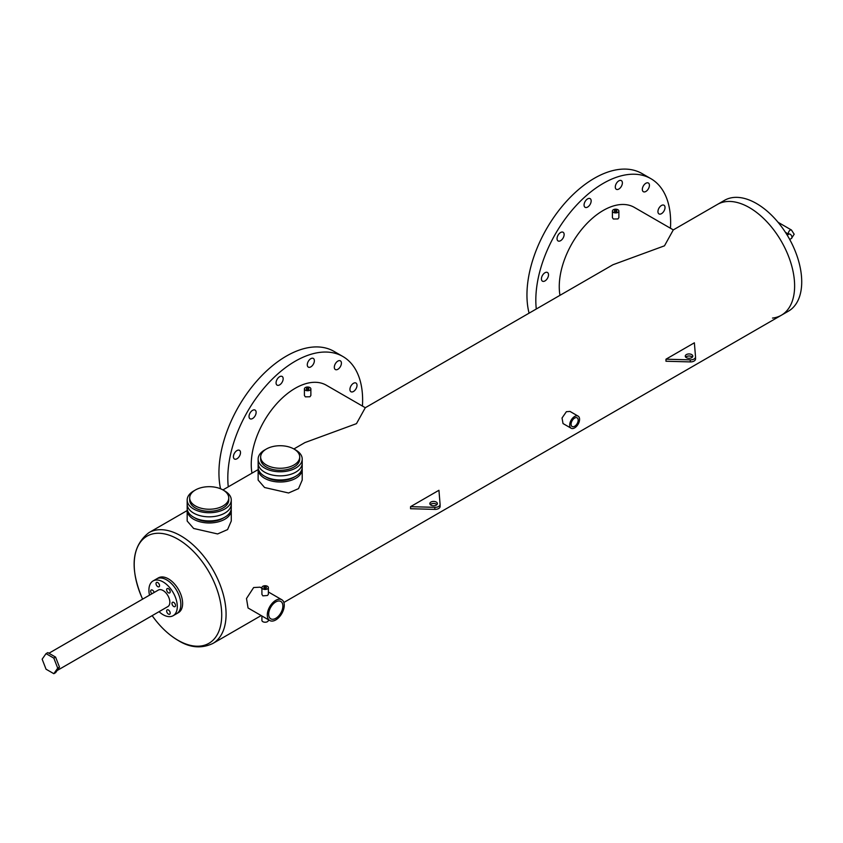 <?xml version="1.0" encoding="UTF-8"?>
<svg xmlns="http://www.w3.org/2000/svg" width="843" height="843" viewBox="0 0 843 843"><rect width="100%" height="100%" fill="white"/><g stroke="black" fill="none" stroke-linecap="round" stroke-linejoin="round"><path stroke-width="1.26" d="M231.267 500.004L231.267 504.103A22.044 12.729 180 0 1 217.663 515.863A22.044 12.729 180 0 1 193.637 513.102A22.044 12.729 180 0 1 187.178 504.103L187.178 508.203A22.044 12.729 0 0 0 193.637 517.202A22.044 12.729 0 0 0 217.663 519.962A22.044 12.729 0 0 0 231.267 508.203L231.267 504.103A22.044 12.729 180 0 1 217.663 515.863A22.044 12.729 180 0 1 193.637 513.102A22.044 12.729 180 0 1 187.178 504.103L187.178 500.004A22.044 12.729 0 0 0 193.637 509.014A22.044 12.729 0 0 0 217.663 511.764A22.044 12.729 0 0 0 231.267 500.004A22.044 12.729 0 0 0 224.807 491.005A22.044 12.729 0 0 0 223.869 490.5M189.686 497.96L189.686 500.004A19.537 11.275 0 0 0 195.407 507.981A19.537 11.275 0 0 0 216.704 510.426A19.537 11.275 0 0 0 228.759 500.004L228.759 497.96A19.537 11.275 0 0 0 223.037 489.983A19.537 11.275 0 0 0 201.751 487.539A19.537 11.275 0 0 0 189.686 497.96A19.537 11.275 0 0 0 195.407 505.937A19.537 11.275 0 0 0 216.704 508.382A19.537 11.275 0 0 0 228.759 497.96M194.575 490.5A22.044 12.729 0 0 0 187.178 500.004M302.216 459.045L302.216 463.144A22.044 12.729 180 0 1 288.612 474.904A22.044 12.729 180 0 1 264.586 472.143A22.044 12.729 180 0 1 258.137 463.144L258.137 467.233A22.044 12.729 0 0 0 264.586 476.242A22.044 12.729 0 0 0 288.612 478.993A22.044 12.729 0 0 0 302.216 467.233L302.216 463.144A22.044 12.729 180 0 1 288.612 474.904A22.044 12.729 180 0 1 264.586 472.143A22.044 12.729 180 0 1 258.137 463.144L258.137 459.045A22.044 12.729 0 0 0 264.586 468.044A22.044 12.729 0 0 0 288.612 470.805A22.044 12.729 0 0 0 302.216 459.045A22.044 12.729 0 0 0 295.767 450.046A22.044 12.729 0 0 0 294.829 449.53M260.645 457.001L260.645 459.045A19.537 11.275 0 0 0 266.367 467.022A19.537 11.275 0 0 0 287.653 469.467A19.537 11.275 0 0 0 299.708 459.045L299.708 457.001A19.537 11.275 0 0 0 293.986 449.024A19.537 11.275 0 0 0 272.7 446.579A19.537 11.275 0 0 0 260.645 457.001A19.537 11.275 0 0 0 266.367 464.967A19.537 11.275 0 0 0 287.653 467.412A19.537 11.275 0 0 0 299.708 457.001M265.534 449.53A22.044 12.729 0 0 0 258.137 459.045M171.972 603.451A2.508 1.444 -120 0 0 173.068 605.969A2.508 1.444 -120 0 0 174.996 606.644A2.508 1.444 -120 0 0 175.523 605.495A2.508 1.444 -120 0 0 174.427 602.966A2.508 1.444 -120 0 0 172.488 602.302A2.508 1.444 -120 0 0 171.972 603.451M166.651 611.017A2.508 1.444 -120 0 0 167.746 613.546A2.508 1.444 -120 0 0 169.675 614.21A2.508 1.444 -120 0 0 170.202 613.061A2.508 1.444 -120 0 0 169.106 610.543A2.508 1.444 -120 0 0 167.167 609.868A2.508 1.444 -120 0 0 166.651 611.017M154.143 592.492A2.508 1.444 -120 0 0 151.203 590.005A2.508 1.444 -120 0 0 150.686 591.154A2.508 1.444 -120 0 0 151.888 593.788M156.008 583.588A2.508 1.444 -120 0 0 157.104 586.106A2.508 1.444 -120 0 0 159.032 586.781A2.508 1.444 -120 0 0 159.559 585.632A2.508 1.444 -120 0 0 158.463 583.114A2.508 1.444 -120 0 0 156.524 582.439A2.508 1.444 -120 0 0 156.008 583.588M166.651 589.731A2.508 1.444 -120 0 0 167.746 592.26A2.508 1.444 -120 0 0 169.675 592.924A2.508 1.444 -120 0 0 170.202 591.775A2.508 1.444 -120 0 0 169.106 589.257A2.508 1.444 -120 0 0 167.167 588.583A2.508 1.444 -120 0 0 166.651 589.731M57.103 670.533L167.873 606.581A9.536 5.501 -120 0 0 169.843 602.218A9.536 5.501 -120 0 0 165.681 592.618A9.536 5.501 -120 0 0 158.336 590.068L48.915 653.241M159.042 611.681A20.063 11.591 -120 0 0 173.142 615.706A20.063 11.591 -120 0 0 177.293 606.517A20.063 11.591 -120 0 0 168.537 586.317A20.063 11.591 -120 0 0 153.068 580.943A20.063 11.591 -120 0 0 148.916 590.132A20.063 11.591 -120 0 0 149.506 595.169M180.845 604.473A20.063 11.591 -120 0 0 172.077 584.273A20.063 11.591 -120 0 0 156.619 578.899A20.063 11.591 60 0 1 166.651 579.889A20.063 11.591 60 0 1 179.759 597.571A20.063 11.591 60 0 1 176.682 613.662A20.063 11.591 -120 0 0 180.845 604.473M293.88 448.961L304.945 442.575L356.473 423.65L365.282 407.738L612.945 264.744L664.484 245.819L673.294 229.907L717.404 204.438A63.973 36.934 60 0 1 749.395 207.61A63.973 36.934 60 0 1 791.177 263.975A63.973 36.934 60 0 1 781.377 315.229A63.973 36.934 60 0 1 772.504 318.074M756.487 203.511A63.973 36.934 60 0 1 798.279 259.876A63.973 36.934 60 0 1 788.468 311.141L781.377 315.229A63.973 36.934 60 0 0 791.177 263.975A63.973 36.934 60 0 0 749.395 207.61A63.973 36.934 60 0 0 717.404 204.438L724.506 200.339A63.973 36.934 60 0 1 756.487 203.511M436.927 504.62A3.762 2.171 0 0 0 436.274 504.103A3.762 2.171 0 0 0 430.299 504.62M436.274 502.059A3.762 2.171 0 0 0 432.174 501.585A3.762 2.171 0 0 0 429.846 503.598A3.762 2.171 0 0 0 430.952 505.136A3.762 2.171 0 0 0 435.051 505.6A3.762 2.171 0 0 0 437.38 503.598A3.762 2.171 0 0 0 436.274 502.059M410.552 506.664L434.84 507.338A5.016 2.898 0 0 0 440.099 504.441A5.016 2.898 0 0 0 440.088 504.304L438.94 490.278L410.552 506.664L410.552 508.719L434.84 509.383A5.016 2.898 0 0 0 440.099 506.485A5.016 2.898 0 0 0 440.088 506.348L440.088 504.578M692.366 357.147A3.762 2.171 0 0 0 691.703 356.631A3.762 2.171 0 0 0 685.728 357.147M691.703 354.587A3.762 2.171 0 0 0 687.603 354.113A3.762 2.171 0 0 0 685.285 356.125A3.762 2.171 0 0 0 686.381 357.664A3.762 2.171 0 0 0 690.48 358.127A3.762 2.171 0 0 0 692.809 356.125A3.762 2.171 0 0 0 691.703 354.587M694.369 342.806L665.981 359.192L690.269 359.866A5.016 2.898 0 0 0 695.528 356.968A5.016 2.898 0 0 0 695.528 356.831L694.369 342.806M665.981 359.192L665.981 361.247L690.269 361.91A5.016 2.898 0 0 0 695.528 359.013A5.016 2.898 0 0 0 695.528 358.876L695.528 357.105M53.826 673.694L55.596 672.672L59.495 667.129L55.596 657.108L47.819 652.608L46.038 653.631L42.15 659.173L46.038 669.205L53.826 673.694L57.714 668.162L59.495 667.129M57.714 668.162L53.826 658.13L55.596 657.108M53.826 658.13L46.038 653.631M310.825 358.675A5.016 2.898 -60 0 1 313.333 358.433A5.016 2.898 -60 0 1 314.102 362.448A5.016 2.898 -60 0 1 310.825 366.874A5.016 2.898 -60 0 1 308.317 367.116A5.016 2.898 -60 0 1 307.547 363.101A5.016 2.898 -60 0 1 310.825 358.675M337.864 361.099A5.016 2.898 -60 0 1 340.372 360.846A5.016 2.898 -60 0 1 341.141 364.861A5.016 2.898 -60 0 1 337.864 369.287A5.016 2.898 -60 0 1 335.356 369.54A5.016 2.898 -60 0 1 334.587 365.514A5.016 2.898 -60 0 1 337.864 361.099M353.47 383.302A5.016 2.898 -60 0 1 355.978 383.049A5.016 2.898 -60 0 1 356.747 387.074A5.016 2.898 -60 0 1 353.47 391.489A5.016 2.898 -60 0 1 350.962 391.742A5.016 2.898 -60 0 1 350.193 387.727A5.016 2.898 -60 0 1 353.47 383.302M236.967 450.573A5.016 2.898 -60 0 1 239.475 450.32A5.016 2.898 -60 0 1 240.244 454.335A5.016 2.898 -60 0 1 236.967 458.761A5.016 2.898 -60 0 1 234.459 459.014A5.016 2.898 -60 0 1 233.69 454.988A5.016 2.898 -60 0 1 236.967 450.573M252.573 410.341A5.016 2.898 -60 0 1 255.081 410.088A5.016 2.898 -60 0 1 255.851 414.113A5.016 2.898 -60 0 1 252.573 418.528A5.016 2.898 -60 0 1 250.065 418.781A5.016 2.898 -60 0 1 249.296 414.756A5.016 2.898 -60 0 1 252.573 410.341M279.613 376.705A5.016 2.898 -60 0 1 282.12 376.452A5.016 2.898 -60 0 1 282.89 380.478A5.016 2.898 -60 0 1 279.613 384.893A5.016 2.898 -60 0 1 277.105 385.146A5.016 2.898 -60 0 1 276.335 381.12A5.016 2.898 -60 0 1 279.613 376.705M228.274 486.832A95.322 55.037 -60 0 1 295.219 361.226A95.322 55.037 -60 0 1 342.88 356.505A95.322 55.037 -60 0 1 362.437 406.063M220.539 488.771A95.322 55.037 -60 0 1 286.346 356.104A95.322 55.037 -60 0 1 334.018 351.383L342.88 356.505M618.836 180.855A5.016 2.898 -60 0 1 621.344 180.602A5.016 2.898 -60 0 1 622.113 184.628A5.016 2.898 -60 0 1 618.836 189.043A5.016 2.898 -60 0 1 616.328 189.296A5.016 2.898 -60 0 1 615.559 185.27A5.016 2.898 -60 0 1 618.836 180.855M645.875 183.268A5.016 2.898 -60 0 1 648.383 183.015A5.016 2.898 -60 0 1 649.152 187.041A5.016 2.898 -60 0 1 645.875 191.456A5.016 2.898 -60 0 1 643.367 191.709A5.016 2.898 -60 0 1 642.598 187.683A5.016 2.898 -60 0 1 645.875 183.268M661.481 205.471A5.016 2.898 -60 0 1 663.989 205.228A5.016 2.898 -60 0 1 664.758 209.243A5.016 2.898 -60 0 1 661.481 213.669A5.016 2.898 -60 0 1 658.973 213.911A5.016 2.898 -60 0 1 658.204 209.896A5.016 2.898 -60 0 1 661.481 205.471M544.968 272.742A5.016 2.898 -60 0 1 547.476 272.489A5.016 2.898 -60 0 1 548.245 276.515A5.016 2.898 -60 0 1 544.968 280.93A5.016 2.898 -60 0 1 542.46 281.183A5.016 2.898 -60 0 1 541.691 277.157A5.016 2.898 -60 0 1 544.968 272.742M560.584 232.51A5.016 2.898 -60 0 1 563.092 232.257A5.016 2.898 -60 0 1 563.862 236.282A5.016 2.898 -60 0 1 560.584 240.698A5.016 2.898 -60 0 1 558.077 240.95A5.016 2.898 -60 0 1 557.307 236.936A5.016 2.898 -60 0 1 560.584 232.51M587.613 198.874A5.016 2.898 -60 0 1 590.132 198.632A5.016 2.898 -60 0 1 590.89 202.647A5.016 2.898 -60 0 1 587.613 207.072A5.016 2.898 -60 0 1 585.105 207.315A5.016 2.898 -60 0 1 584.336 203.3A5.016 2.898 -60 0 1 587.613 198.874M536.285 309.002A95.322 55.037 -60 0 1 603.23 183.395A95.322 55.037 -60 0 1 650.891 178.674A95.322 55.037 -60 0 1 670.448 228.232M529.077 313.174A95.322 55.037 -60 0 1 594.357 178.273A95.322 55.037 -60 0 1 642.018 173.553L650.891 178.674M616.528 210.529A1.254 0.727 0 0 0 615.169 210.381A1.254 0.727 0 0 0 614.389 211.045A1.254 0.727 0 0 0 614.758 211.561A1.254 0.727 0 0 0 616.128 211.719A1.254 0.727 0 0 0 616.897 211.045A1.254 0.727 0 0 0 616.528 210.529M308.527 388.36A1.254 0.727 0 0 0 307.158 388.201A1.254 0.727 0 0 0 306.378 388.876A1.254 0.727 0 0 0 306.747 389.382A1.254 0.727 0 0 0 308.116 389.54A1.254 0.727 0 0 0 308.886 388.876A1.254 0.727 0 0 0 308.527 388.36M275.777 618.319A10.032 5.796 120 0 0 282.331 609.478A10.032 5.796 120 0 0 280.793 601.428A10.032 5.796 120 0 0 275.777 601.934A10.032 5.796 120 0 0 269.223 610.775A10.032 5.796 120 0 0 270.761 618.815A10.032 5.796 120 0 0 275.777 618.319M574.631 426.273A5.016 2.898 120 0 0 577.908 421.858A5.016 2.898 120 0 0 577.139 417.833A5.016 2.898 120 0 0 574.631 418.086A5.016 2.898 120 0 0 571.354 422.501A5.016 2.898 120 0 0 572.123 426.526A5.016 2.898 120 0 0 574.631 426.273M266.019 587.076A1.254 0.727 0 0 0 264.66 586.928A1.254 0.727 0 0 0 263.88 587.592A1.254 0.727 0 0 0 264.249 588.108A1.254 0.727 0 0 0 265.619 588.266A1.254 0.727 0 0 0 266.388 587.592A1.254 0.727 0 0 0 266.019 587.076M613.356 212.362A3.224 1.865 0 0 0 616.876 212.773A3.224 1.865 0 0 0 618.878 211.045A3.224 1.865 0 0 0 617.93 209.728A3.224 1.865 0 0 0 614.41 209.327A3.224 1.865 0 0 0 612.418 211.045A3.224 1.865 0 0 0 613.356 212.362M612.418 211.045L612.418 217.663L613.356 219.011L617.93 218.948L618.878 217.663L618.878 211.045M305.356 390.193A3.224 1.865 0 0 0 308.875 390.594A3.224 1.865 0 0 0 310.867 388.876A3.224 1.865 0 0 0 309.918 387.559A3.224 1.865 0 0 0 306.399 387.148A3.224 1.865 0 0 0 304.407 388.876A3.224 1.865 0 0 0 305.356 390.193M304.407 388.876L304.407 395.483L305.356 396.842L309.918 396.768L310.867 395.483L310.867 388.876M265.534 476.748A19.537 11.275 0 0 0 266.367 477.264A19.537 11.275 0 0 0 294.829 476.748M258.2 468.265A22.044 12.729 0 0 0 258.137 469.288L258.137 480.078L264.586 487.507L288.569 492.986L298.517 488.634L302.216 480.078L302.216 469.288A22.044 12.729 0 0 0 302.152 468.265M258.137 469.288A22.044 12.729 0 0 0 264.586 478.287A22.044 12.729 0 0 0 288.612 481.047A22.044 12.729 0 0 0 302.216 469.288M194.575 517.718A19.537 11.275 0 0 0 195.407 518.224A19.537 11.275 0 0 0 223.869 517.718M187.251 509.225A22.044 12.729 0 0 0 187.178 510.247L187.178 521.037L193.637 528.466L217.62 533.946L227.568 529.594L231.267 521.037L231.267 510.247A22.044 12.729 0 0 0 231.193 509.225M187.178 510.247A22.044 12.729 0 0 0 193.637 519.246A22.044 12.729 0 0 0 217.663 522.007A22.044 12.729 0 0 0 231.267 510.247M261.91 588.245L260.065 587.181L253.648 587.539L246.493 598.519L248.053 607.982L269.771 620.522A12.013 6.934 120 0 0 275.777 619.932A12.013 6.934 120 0 0 283.627 609.341A12.013 6.934 120 0 0 281.783 599.721A12.013 6.934 120 0 0 275.777 600.321A12.013 6.934 120 0 0 267.937 610.901A12.013 6.934 120 0 0 269.771 620.522M571.132 428.233L563.019 423.544L562.039 418.002L566.38 411.7L570.016 411.437L578.129 416.126A6.997 4.036 120 0 0 574.631 416.474A6.997 4.036 120 0 0 570.068 422.628A6.997 4.036 120 0 0 571.132 428.233A6.997 4.036 120 0 0 574.631 427.886A6.997 4.036 120 0 0 579.204 421.721A6.997 4.036 120 0 0 578.129 416.126M268.369 587.592L268.369 594.347L267.421 595.495L262.847 595.853L261.91 594.347L261.91 587.592A3.224 1.865 0 0 0 262.847 588.909A3.224 1.865 0 0 0 266.367 589.32A3.224 1.865 0 0 0 268.369 587.592A3.224 1.865 0 0 0 267.421 586.275A3.224 1.865 0 0 0 263.901 585.874A3.224 1.865 0 0 0 261.91 587.592M153.068 580.943L158.389 577.876A20.063 11.591 60 0 1 168.421 578.867A20.063 11.591 60 0 1 181.54 596.549A20.063 11.591 60 0 1 178.463 612.629L173.142 615.706M261.91 615.98L261.91 620.364A3.224 1.865 0 0 0 262.847 621.681A3.224 1.865 0 0 0 266.367 622.092A3.224 1.865 0 0 0 268.369 620.364L268.369 619.71M559.973 295.324A62.182 35.901 -60 0 1 603.23 210.455A62.182 35.901 -60 0 1 634.315 207.378L673.315 229.897M251.962 473.155A62.182 35.901 -60 0 1 295.219 388.286A62.182 35.901 -60 0 1 326.304 385.209L365.304 407.717M787.193 235.113L788.932 234.112A2.508 1.444 60 0 1 790.871 234.775A2.508 1.444 60 0 1 791.967 237.304A2.508 1.444 60 0 1 791.44 238.453L794.169 234.228L791.44 230.013L778.057 222.278M788.753 234.217A2.508 1.444 -60 0 1 788.416 233.205A2.508 1.444 -60 0 1 789.512 230.687A2.508 1.444 -60 0 1 791.44 230.013M434.84 507.338L434.84 509.383M690.269 359.866L690.269 361.91M152.161 615.653L153.479 617.476A61.887 35.733 -120 0 0 177.968 640.269A61.887 35.733 -120 0 0 221.72 615.011A61.887 35.733 -120 0 0 177.968 539.214A61.887 35.733 -120 0 0 139.327 543.724A61.887 35.733 -120 0 0 141.698 597.086C129.611 567.35 132.003 545.885 148.863 532.681A63.973 36.934 60 0 1 180.845 535.853A63.973 36.934 60 0 1 222.636 592.218A63.973 36.934 60 0 1 212.826 643.483L261.182 615.569M788.721 234.228L785.455 232.341M789.701 239.454L791.44 238.453M440.099 504.441L440.099 506.485M695.528 356.968L695.528 359.013M283.87 602.471L781.377 315.229M212.826 643.483C201.53 648.773 190.023 647.803 178.337 640.564C169.19 635.2 160.897 627.508 153.479 617.476M141.698 597.086L142.625 599.141M268.369 591.976L281.783 599.721M148.863 532.681L187.178 510.563M222.931 489.92L258.137 469.593"/></g></svg>
